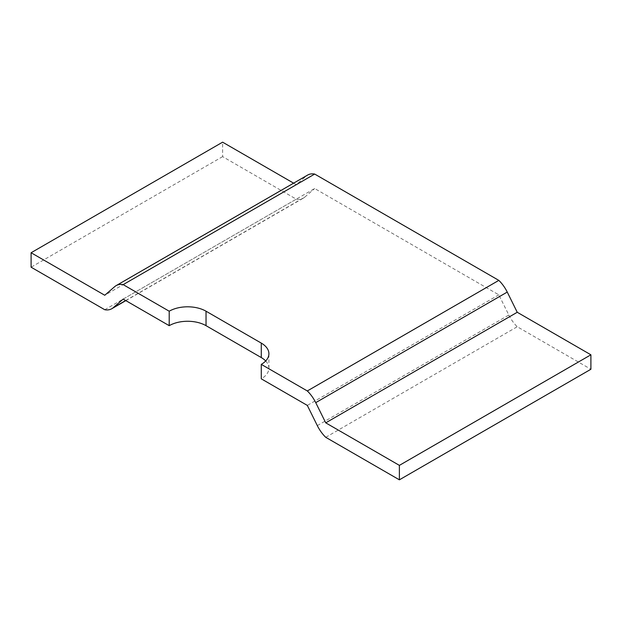 <?xml version="1.0" encoding="UTF-8"?>
<svg xmlns="http://www.w3.org/2000/svg" width="622" height="622" viewBox="0 0 622 622"><rect width="100%" height="100%" fill="white"/><g stroke="black" fill="none" stroke-linecap="round" stroke-linejoin="round"><path stroke-width="0.47" stroke-dasharray="3.11 2.33" d="M317.313 425.603L508.827 315.035L498.828 294.844L314.685 188.528L123.172 299.089M125.675 300.535L304.687 197.182L314.685 188.528M304.687 197.182A26.038 15.037 60 0 1 303.326 198.154A26.038 15.037 60 0 1 296.266 199.157L222.614 156.627L222.614 142.174M293.607 183.163L296.266 184.695L104.76 295.263M114.751 286.61L306.265 176.042L296.266 184.695M306.265 176.042A26.038 15.037 60 0 1 307.626 175.07M508.827 315.035A26.038 15.037 -120 0 0 517.24 326.737L590.9 369.258M498.828 294.844L307.315 405.404M265.703 360.97A26.038 15.037 180 0 1 268.906 368.201A26.038 15.037 180 0 1 261.279 378.829M325.734 437.305L517.24 326.737M222.614 156.627L31.1 267.196M104.76 309.725L296.266 199.157M268.906 368.201L268.906 353.739M125.831 300.628L303.326 198.154"/><path stroke-width="0.93" d="M590.9 354.804L590.9 369.258L399.386 479.826L325.734 437.305A26.038 15.037 60 0 1 317.313 425.603L307.315 405.404L261.279 378.829L261.279 364.368A26.038 15.037 0 0 0 268.906 353.739A26.038 15.037 0 0 0 261.279 343.103L206.037 311.21A26.038 15.037 0 0 0 169.207 311.21L123.172 284.635L314.685 174.067L498.828 280.382L307.315 390.95A26.038 15.037 60 0 1 315.735 402.644L325.734 422.843L399.386 465.373L590.9 354.804L517.24 312.275L325.734 422.843M261.279 364.368L307.315 390.95M123.172 284.635A26.038 15.037 -120 0 0 116.112 285.638A26.038 15.037 -120 0 0 114.751 286.61L104.76 295.263L31.1 252.742L222.614 142.174L293.607 183.163M116.112 285.638L307.626 175.07A26.038 15.037 60 0 1 314.685 174.067M315.735 402.644L507.249 292.076A26.038 15.037 -120 0 0 498.828 280.382M507.249 292.076L517.24 312.275M31.1 252.742L31.1 267.196L104.76 309.725A26.038 15.037 -120 0 0 111.82 308.714A26.038 15.037 -120 0 0 113.173 307.75L123.172 299.089L169.207 325.671A26.038 15.037 180 0 1 206.037 325.671L206.037 311.21M261.279 343.103L261.279 357.564A26.038 15.037 180 0 1 265.703 360.97M261.279 357.564L206.037 325.671M169.207 311.21L169.207 325.671M399.386 479.826L399.386 465.373M113.173 307.75L125.675 300.535M111.82 308.714L125.831 300.628"/></g></svg>
